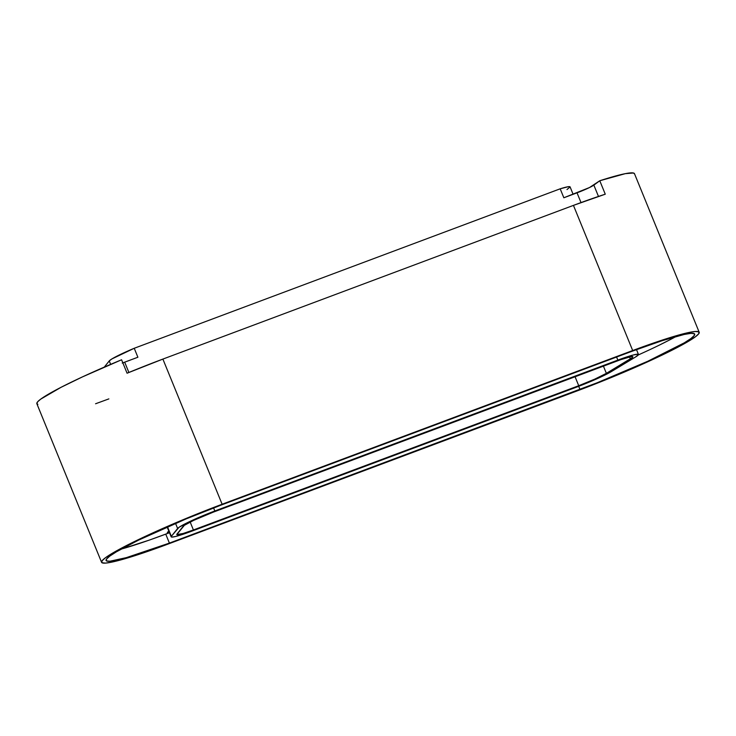<?xml version="1.0" encoding="UTF-8"?>
<svg xmlns="http://www.w3.org/2000/svg" width="736" height="736" viewBox="0 0 736 736"><rect width="100%" height="100%" fill="white"/><g stroke="black" fill="none" stroke-linecap="round" stroke-linejoin="round"><path stroke-width="1.1" d="M122.25 363.069L137.89 357.236L134.228 348.275A31.326 2.696 157.8 0 0 109.25 360.925L110.658 364.375L109.25 360.925L104.291 367.108L109.25 360.925L111.909 358.929L134.228 348.275L560.179 188.812L563.84 197.772L589.508 187.533L599.776 180.752L605.268 194.194A101.025 8.685 157.8 0 0 573.445 205.381L632.684 350.538A101.025 8.685 -22.2 0 1 699.2 332.276A101.025 8.685 -22.2 0 1 578.652 390.347L168.102 544.051L596.657 383.419L632.988 368.359L678.114 347.07L695.272 336.895L698.823 333.656L698.795 331.835L695.18 331.494L688.132 332.644L664.912 339.213L649.64 344.374L222.125 504.243L162.886 359.085A101.025 8.685 157.8 0 0 127.07 373.216L121.587 359.775A101.025 8.685 157.8 0 0 36.855 403.724L101.577 562.313A101.025 8.685 -22.2 0 1 222.125 504.243L162.886 359.085L573.445 205.381L632.684 350.538L222.125 504.243L185.776 518.595L150.852 533.793L122.664 547.52L105.506 557.695L101.954 560.933L101.991 562.755L105.598 563.095L112.645 561.945L135.866 555.376L168.102 544.051A101.025 8.685 -22.2 0 1 101.577 562.313M37.867 404.395L36.8 403.448L37.775 401.663L40.784 399.096L61.07 387.302L82.423 376.906L121.587 359.775L127.07 373.216L162.886 359.085L573.445 205.381L605.268 194.194L599.776 180.752L625.333 173.65L633.466 173.006L634.533 173.954M122.682 548.679L149.592 540.003L169.492 532.735L165.738 534.134L169.4 543.094L597.089 382.794L647.8 361.256L684.314 342.82L690.966 338.505L694.342 335.423L694.315 333.693L690.874 333.362L684.167 334.466L662.069 340.713L631.387 351.495L220.828 505.2L186.226 518.862L138.478 540.169L116.472 551.77L109.811 556.085L106.435 559.167L106.462 560.906L109.903 561.228L126.344 557.64L169.4 543.094L165.738 534.134A96.168 8.271 157.8 0 1 121.09 549.13M169.363 532.422L167.403 532.643L168.866 531.208L167.909 531.907A14.573 1.251 -22.2 0 0 167.348 532.579L167.348 532.57A14.573 1.251 -22.2 0 0 169.363 532.422M167.532 527.924L168.434 526.424L167.688 527.353A31.326 2.696 157.8 0 0 167.504 527.878L171.166 536.829A31.326 2.696 -22.2 0 1 171.35 536.314L167.688 527.353L171.35 536.314L177.624 528.476L175.536 523.36L177.624 528.476A31.326 2.696 -22.2 0 1 214.82 510.986L213.578 507.941L214.82 510.986L617.844 360.106L616.584 357.034L617.844 360.106A31.326 2.696 -22.2 0 1 638.471 354.439A31.326 2.696 -22.2 0 1 635.37 357.107L611.395 371.57A31.326 2.696 -22.2 0 1 577.107 386.915L191.792 531.171A31.326 2.696 -22.2 0 1 171.166 536.829M699.2 332.276L634.478 173.678A101.025 8.685 157.8 0 0 599.776 180.752L593.851 185.122L598.478 196.438L593.851 185.122A14.573 1.251 157.8 0 1 577.033 192.832L581.017 202.584L577.033 192.832L563.84 197.772L560.179 188.812L568.275 186.705L570.096 186.907A31.326 2.696 157.8 0 0 560.179 188.812L134.228 348.275L137.89 357.236L124.688 362.176L128.892 372.471L124.688 362.176A14.573 1.251 157.8 0 1 122.848 362.857M631.387 351.495A96.168 8.271 -22.2 0 1 694.701 334.107A96.168 8.271 -22.2 0 1 579.95 389.39L578.698 386.317L579.95 389.39L169.4 543.094A96.168 8.271 -22.2 0 1 106.076 560.482A96.168 8.271 -22.2 0 1 220.828 505.2L631.387 351.495M644.138 352.296L638.287 354.954A96.168 8.271 157.8 0 0 676.034 336.499M658.646 345.46L670.974 339.232M629.565 356.951L630.347 358.883L606.372 373.345L603.41 366.096L606.372 373.345A25.254 2.171 -22.2 0 1 578.726 385.719L193.412 529.975A25.254 2.171 -22.2 0 1 176.787 534.538A25.254 2.171 -22.2 0 1 176.934 534.124L183.209 526.286A25.254 2.171 -22.2 0 1 213.201 512.182L616.216 361.302A25.254 2.171 -22.2 0 1 632.85 356.739A25.254 2.171 -22.2 0 1 630.347 358.883L629.565 356.951M190.182 522.054L193.412 529.975L190.182 522.054M575.055 376.712L578.726 385.719L575.055 376.712M171.35 536.314L179.05 527.289L190.541 521.162L208.61 513.388L617.844 360.106L633.024 355.046L637.974 354.2L638.471 354.632L635.37 357.107L608.727 373.078L582.056 385.011L191.792 531.171L175.886 536.415L171.911 537.096L171.35 536.314M606.372 373.345L632.141 357.687L632.85 356.896L632.454 356.546L630.964 356.656L620.908 359.61L213.201 512.182L193.623 520.389L184.359 525.32L176.806 534.584L183.117 533.499L193.412 529.975L578.726 385.719L594.706 379.16L606.372 373.345M573.114 194.295L570.087 186.889L566.996 189.548M108.864 398.894L95.579 403.76M636.493 349.6L638.462 354.43"/></g></svg>
